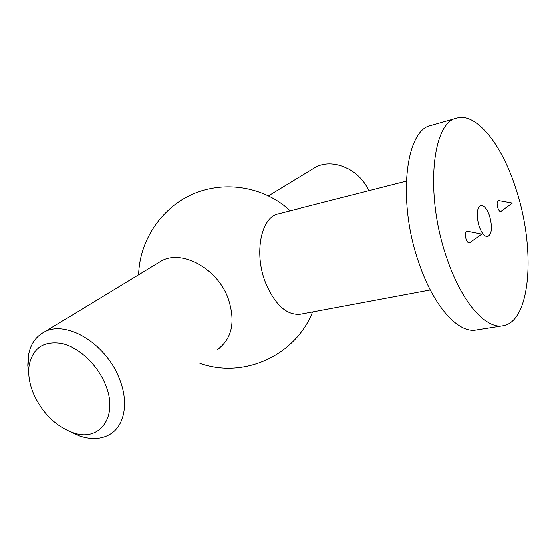 <?xml version="1.0" encoding="UTF-8"?>
<svg xmlns="http://www.w3.org/2000/svg" width="556" height="556" viewBox="0 0 556 556"><rect width="100%" height="100%" fill="white"/><g stroke="black" fill="none" stroke-linecap="round" stroke-linejoin="round"><path stroke-width="0.83" d="M430.302 289.968L300.455 314.244C286.729 315.53 275.074 305.008 265.49 282.67C253.682 253.112 261.098 216.979 278.271 213.858L406.248 181.159M217.181 349.738C232.13 338.819 235.744 321.66 228.036 298.266C217.139 268.263 181.749 249.109 161.247 261.035L157.925 263.058M502.763 325.837L476.283 330.042C458.61 333.663 433.875 306.919 419.189 263.725C396.949 201.877 405.338 129.555 431.067 125.434L456.851 118.087C476.853 112.152 502.388 145.63 516.1 189.575C535.713 248.476 531.105 321.841 502.763 325.837C485.749 329.374 461.549 302.047 446.871 258.074C424.673 195.086 432.04 121.875 456.851 118.087M497.696 207.784C496.577 203.176 496.925 200.806 498.753 200.674L512.34 203.121L501.13 211.21C499.976 211.989 498.836 210.842 497.696 207.784M470.015 242.541C468.68 243.479 467.381 242.305 466.116 239.031C464.885 233.902 465.372 231.296 467.575 231.22L481.83 234.097L470.015 242.541M479.175 226.111C481.739 233.214 484.589 236.675 487.723 236.495C491.851 233.895 492.435 227.036 489.488 215.909C486.938 208.75 484.067 205.261 480.864 205.442C476.77 208.02 476.207 214.915 479.175 226.111M368.739 190.743C359.19 168.954 332.356 157.64 315.217 167.488L312.236 169.295M68.986 431.143L79.466 435.967C91.135 439.886 101.303 439.344 109.97 434.326C124.933 425.667 129.194 401.46 118.831 377.378C105.244 343.059 65.573 319.728 44.223 332.14C35.32 336.957 29.996 345.144 28.266 356.695L27.828 365.313L28.822 374.438M104.841 383.299C96.591 363.756 78.25 347.013 61.424 343.434C43.361 340.863 32.595 348.264 29.12 365.633C27.939 374.793 29.586 384.53 34.062 394.836C42.868 413.379 55.614 425.91 72.294 432.429C99.691 443.174 119.505 416.013 104.841 383.299M290.26 210.793C265.191 187.546 226.897 180.234 194.69 193.37C162.526 206.512 139.584 239.351 138.625 274.782M315.217 167.488L268.513 195.858M161.247 261.035L44.223 332.14M29.12 365.633L28.266 356.695M72.294 432.429L79.466 435.967M200 363.297C244.23 379.234 296.181 354.659 312.618 311.972"/></g></svg>
